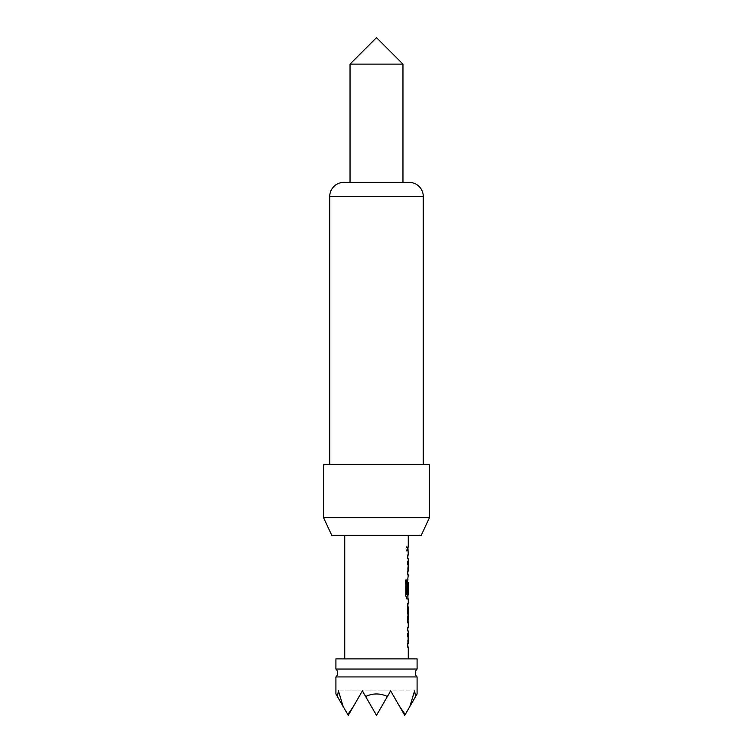 <?xml version="1.0" encoding="UTF-8"?>
<svg xmlns="http://www.w3.org/2000/svg" width="753" height="753" viewBox="0 0 753 753"><rect width="100%" height="100%" fill="white"/><g stroke="black" fill="none" stroke-linecap="round" stroke-linejoin="round"><path stroke-width="0.56" stroke-dasharray="3.77 2.82" d="M406.912 548.928L406.272 551.224L405.462 548.928L406.272 546.631L407.26 548.928L406.601 551.224L405.792 548.928L406.601 546.631L407.26 548.928M335.913 676.938L417.087 676.938M417.087 669.05L335.913 669.05M423.271 464.742L329.729 464.742L423.271 464.742M402.968 182.367L350.032 182.367M344.733 658.875L408.267 658.875L344.733 658.875M408.267 535.336L344.733 535.336L408.267 535.336M408.267 547.073L407.345 547.073L407.345 550.782L407.354 547.073L407.919 547.073M408.267 550.782L407.354 550.782L407.354 547.073M408.267 574.868L407.693 571.405L408.164 554.98M408.267 579.066L407.693 582.53L408.267 598.955M407.806 603.162L407.345 619.587L407.919 623.051L407.354 623.051L407.354 619.342L407.844 619.342M408.267 606.862L407.693 606.862L407.693 603.162M408.267 619.342L407.354 619.342M407.806 623.051L407.693 619.342M408.267 647.138L407.693 643.683L408.164 627.249M408.267 630.958L408.201 643.429M408.267 594.851L408.267 582.37M408.267 558.688L408.201 571.16M350.032 64.118L402.968 64.118M323.555 464.742L429.445 464.742M323.555 517.688L429.445 517.688M331.781 535.336L421.219 535.336M417.087 658.875L335.913 658.875M417.087 693.955L415.609 696.525L414.555 690.896L390.619 690.896L376.5 715.35L390.619 690.896L404.738 715.35L390.619 690.896L376.5 715.35L390.619 690.896L362.381 690.896L376.5 715.35L362.381 690.896L348.262 715.35L362.381 690.896L376.5 715.35L362.381 690.896L348.262 715.35L335.913 693.955M415.609 696.525L404.738 715.35L409.886 706.436L414.555 690.896L338.445 690.896L337.391 696.525M409.886 706.436L404.738 715.35L390.619 690.896L404.738 715.35L409.886 706.436L404.738 715.35L390.619 690.896L387.371 696.525C380.124 693.108 372.876 693.108 365.629 696.525L362.381 690.896L338.445 690.896L343.114 706.436L348.262 715.35L362.381 690.896L353.411 706.436L347.801 714.541L343.114 706.436M353.411 706.436L348.262 715.35L347.801 714.541M387.371 696.525L376.5 715.35L365.629 696.525M405.199 714.541L399.589 706.436M407.919 550.782L407.354 550.782M407.693 558.434L407.815 554.98M407.693 571.405L407.354 558.434M408.164 574.868L407.354 571.405M407.345 574.868L407.345 571.16M408.182 558.933L407.834 570.915M407.345 558.688L407.345 554.98M405.462 579.932L405.792 595.501M405.462 595.501L406.62 598.955M407.815 598.955L407.693 595.501M407.354 595.501L407.345 593.148M407.354 582.53L407.815 579.066L407.345 582.53M407.834 582.615L408.182 594.597M406.752 594.851L407.844 594.851M407.693 606.862L407.354 603.162M407.844 606.862L407.354 606.862M407.693 630.713L407.815 627.249M407.693 643.683L407.354 630.713M408.164 647.138L407.354 643.683M407.345 647.138L407.345 643.429M408.182 631.202L407.834 643.184M407.345 630.958L407.345 627.249M329.729 196.486L423.271 196.486M407.919 579.791L407.919 579.066M407.919 623.051L407.919 622.326M407.919 603.887L407.919 603.162"/><path stroke-width="1.13" d="M335.913 676.938L335.913 693.955L337.391 696.525L338.445 690.896L343.114 706.436L347.801 714.541L353.411 706.436L362.381 690.896L365.629 696.525C372.876 693.108 380.124 693.108 387.371 696.525L390.619 690.896L399.589 706.436L405.199 714.541L409.886 706.436L414.555 690.896L415.609 696.525L417.087 693.955L417.087 676.938L335.913 676.938A5.299 5.299 0 0 0 335.913 669.05L417.087 669.05L417.087 658.875L335.913 658.875L335.913 669.05M417.087 676.938A5.299 5.299 0 0 1 417.087 669.05M423.271 464.742L423.271 196.486A14.119 14.119 0 0 0 409.152 182.367L402.968 182.367L402.968 64.118L350.032 64.118L350.032 182.367L343.848 182.367L409.152 182.367M423.271 196.486L329.729 196.486A14.119 14.119 0 0 1 343.848 182.367M350.032 64.118L376.5 37.65L402.968 64.118M421.219 535.336L331.781 535.336L323.555 517.688L429.445 517.688L421.219 535.336M429.445 517.688L429.445 464.742L323.555 464.742L323.555 517.688M329.729 196.486L329.729 464.742M408.267 658.875L408.267 647.138L407.684 647.138L407.919 643.429L407.684 647.138M407.684 643.429L408.267 643.429L408.267 630.958L407.684 630.958L407.919 627.249L407.684 630.958M407.684 627.249L408.267 627.249L408.267 623.051M408.164 603.162L407.684 606.617L408.164 623.051M408.267 603.162L408.267 598.955L406.949 598.955L407.919 598.955L407.919 594.851M407.025 594.597L407.025 579.932L405.792 579.932L405.792 595.501L406.949 598.955M407.091 594.851L408.267 594.851L408.267 582.37L408.182 593.148L407.684 593.148L408.182 582.615M407.919 582.37L407.684 593.148M407.815 579.066L408.267 574.868L407.684 574.868L407.919 571.16L407.684 574.868M407.684 571.16L408.267 571.16L408.267 558.688L407.684 558.688L407.919 554.98L407.684 558.688M407.684 554.98L408.267 554.98L407.919 547.073L407.684 550.782M407.684 547.073L408.267 547.073L408.267 535.336M344.733 658.875L344.733 535.336M407.919 555.742L408.164 554.98M408.164 574.868L407.919 574.106M408.164 598.955L407.919 598.193M408.182 607.116L408.267 619.342L408.192 606.862M407.919 628.011L408.164 627.249M408.164 647.138L407.919 646.375M409.886 706.436L415.609 696.525M399.589 706.436L404.738 715.35L405.199 714.541M365.629 696.525L376.5 715.35L387.371 696.525M347.801 714.541L348.262 715.35L353.411 706.436M337.391 696.525L343.114 706.436M406.686 594.597L406.686 579.932L405.792 579.932M408.182 619.098L407.825 607.116M407.919 622.326L407.919 619.342M407.919 606.862L407.919 603.887"/></g></svg>

